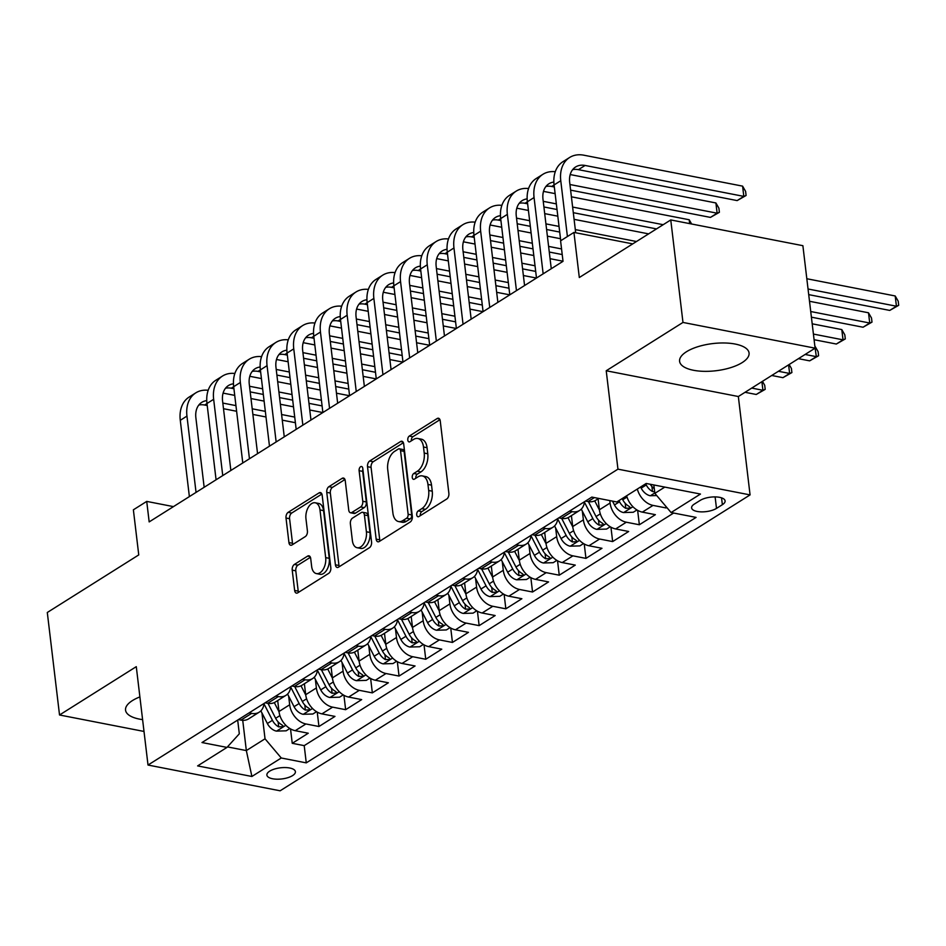 <?xml version="1.0" encoding="UTF-8"?>
<svg xmlns="http://www.w3.org/2000/svg" width="946" height="946" viewBox="0 0 946 946"><rect width="100%" height="100%" fill="white"/><g stroke="black" fill="none" stroke-linecap="round" stroke-linejoin="round"><path stroke-width="1.42" d="M416.725 514.884A3.086 1.797 -79 0 0 417.966 516.753A3.086 1.797 -79 0 0 418.889 516.551L446.737 499.015A4.399 2.578 -79 0 0 448.877 493.339L440.245 420.911A4.399 2.578 -79 0 0 438.471 418.238A4.399 2.578 -79 0 0 437.147 418.534L409.299 436.059A3.086 1.797 -79 0 0 407.797 440.032A3.086 1.797 -79 0 0 409.039 441.912A3.086 1.797 -79 0 0 409.973 441.699L413.568 439.429A14.084 8.242 -79 0 1 417.801 438.483A14.084 8.242 -79 0 1 423.489 447.02L424.21 453.063A14.084 8.242 -79 0 1 417.363 471.214L413.757 473.485A3.086 1.797 -79 0 0 412.255 477.458A3.086 1.797 -79 0 0 413.508 479.326A3.086 1.797 -79 0 0 414.431 479.125L418.037 476.855A14.084 8.242 -79 0 1 422.271 475.897A14.084 8.242 -79 0 1 427.959 484.447L428.68 490.489A14.084 8.242 -79 0 1 421.821 508.641L418.227 510.911A3.086 1.797 -79 0 0 416.725 514.884M422.271 475.897L425.83 476.595A14.084 8.242 -79 0 1 431.53 485.144L432.251 491.187A14.084 8.242 -79 0 1 425.393 509.338L421.798 511.609A3.086 1.797 -79 0 0 420.296 515.582A3.086 1.797 -79 0 0 420.308 515.665M439.949 419.705L412.87 436.756A3.086 1.797 -79 0 0 411.368 440.73A3.086 1.797 -79 0 0 411.38 440.812M417.801 438.483L421.372 439.169A14.084 8.242 -79 0 1 427.06 447.718L427.781 453.761A14.084 8.242 -79 0 1 420.935 471.912L417.328 474.183A3.086 1.797 -79 0 0 415.826 478.156A3.086 1.797 -79 0 0 415.838 478.238M139.89 696.918A34.99 13.67 173.2 0 0 132.44 700.572A34.99 13.67 173.2 0 0 125.546 710.15A34.99 13.67 173.2 0 0 142.598 719.622M742.184 362.59A34.99 13.67 173.2 0 0 749.066 353.012A34.99 13.67 173.2 0 0 724.53 342.984A34.99 13.67 173.2 0 0 686.477 351.735A34.99 13.67 173.2 0 0 679.595 361.301A34.99 13.67 173.2 0 0 704.131 371.34A34.99 13.67 173.2 0 0 742.184 362.59M292.574 775.602A14.356 5.605 173.2 0 0 295.4 771.676A14.356 5.605 173.2 0 0 285.325 767.561A14.356 5.605 173.2 0 0 269.716 771.144A14.356 5.605 173.2 0 0 266.89 775.081A14.356 5.605 173.2 0 0 276.953 779.197A14.356 5.605 173.2 0 0 292.574 775.602M294.36 564.455A4.399 2.578 -79 0 0 292.219 570.131L294.644 590.458A4.399 2.578 -79 0 0 296.417 593.13A4.399 2.578 -79 0 0 297.742 592.823L328.676 573.359A4.399 2.578 -79 0 0 330.816 567.683L322.172 495.243A4.399 2.578 -79 0 0 320.398 492.57A4.399 2.578 -79 0 0 319.074 492.878L288.152 512.342A4.399 2.578 -79 0 0 286.011 518.018L288.932 542.566A4.399 2.578 -79 0 0 290.718 545.239A4.399 2.578 -79 0 0 292.03 544.943L305.274 536.607A4.399 2.578 -79 0 0 307.415 530.931L305.96 518.763A11.778 6.894 -79 0 1 315.219 502.787A11.778 6.894 -79 0 1 319.985 509.929L325.672 557.62A11.778 6.894 -79 0 1 316.402 573.595A11.778 6.894 -79 0 1 311.648 566.441L310.702 558.495A4.399 2.578 -79 0 0 308.916 555.822A4.399 2.578 -79 0 0 307.592 556.13L294.36 564.455L297.931 565.152A4.399 2.578 -79 0 0 295.791 570.828L298.215 591.155A4.399 2.578 -79 0 0 298.51 592.35M682.977 322.432L606.22 370.761L738.341 396.516L815.097 348.175L682.977 322.432L670.761 219.933L579.307 277.521L573.938 232.42L560.588 240.828L563.024 261.321L149.172 521.908L146.725 501.404L133.374 509.811L138.755 554.912L47.3 612.488L59.527 714.987L144.017 731.447M606.22 370.761L617.951 469.157L148.014 765.042L136.283 666.658L59.527 714.987M376.153 539.137A4.399 2.578 -79 0 0 377.927 541.81A4.399 2.578 -79 0 0 379.251 541.502L410.174 522.038A4.399 2.578 -79 0 0 412.326 516.362L403.682 443.922A4.399 2.578 -79 0 0 401.908 441.25A4.399 2.578 -79 0 0 400.584 441.546L369.661 461.021A4.399 2.578 -79 0 0 367.521 466.697L376.153 539.137L379.724 539.823A4.399 2.578 -79 0 0 380.02 541.029M369.425 547.699L338.502 567.162A4.399 2.578 -79 0 1 337.178 567.47A4.399 2.578 -79 0 1 335.404 564.797L326.76 492.358A4.399 2.578 -79 0 1 328.901 486.682L342.133 478.345A4.399 2.578 -79 0 1 343.457 478.049A4.399 2.578 -79 0 1 345.243 480.722L348.743 510.107A4.399 2.578 -79 0 0 350.517 512.767A4.399 2.578 -79 0 0 351.841 512.472L360.627 506.95A4.399 2.578 -79 0 0 362.767 501.274L359.113 470.694A3.086 1.797 -79 0 1 361.538 466.508A3.086 1.797 -79 0 1 362.779 468.376L371.565 542.023A4.399 2.578 -79 0 1 369.425 547.699M670.761 219.933L802.882 245.688L815.097 348.175M290.528 728.917L292.243 743.308L308.266 733.221L295.235 730.679L305.913 723.962A17.939 12.747 -122.2 0 1 289.677 704.782L288.648 696.126M317.229 712.102L318.944 726.504L334.967 716.406L321.936 713.875L332.614 707.147A17.939 12.747 -122.2 0 1 316.378 687.967L315.349 679.311M343.93 695.286L345.645 709.689L361.668 699.602L348.636 697.06L359.314 690.332A17.939 12.747 -122.2 0 1 343.079 671.152L342.05 662.507M370.631 678.483L372.346 692.874L388.368 682.787L375.337 680.245L386.015 673.528A17.939 12.747 -122.2 0 1 369.78 654.336L368.751 645.692M397.332 661.668L399.046 676.059L415.069 665.972L402.038 663.442L412.716 656.713A17.939 12.747 -122.2 0 1 396.48 637.533L395.452 628.877M424.033 644.853L425.747 659.256L441.77 649.169L428.739 646.626L439.417 639.898A17.939 12.747 -122.2 0 1 423.181 620.718L422.153 612.074M450.734 628.038L452.448 642.44L468.471 632.354L455.44 629.811L466.118 623.083A17.939 12.747 -122.2 0 1 449.882 603.903L448.853 595.259M477.434 611.234L479.149 625.625L495.172 615.539L482.141 612.996L492.819 606.28A17.939 12.747 -122.2 0 1 476.583 587.099L475.554 578.444M504.135 594.419L505.85 608.822L521.873 598.723L508.842 596.193L519.52 589.464A17.939 12.747 -122.2 0 1 503.284 570.284L502.255 561.628M530.836 577.604L532.551 592.007L548.574 581.92L535.542 579.378L546.22 572.649A17.939 12.747 -122.2 0 1 529.985 553.469L528.956 544.825M557.537 560.801L559.252 575.192L575.274 565.105L562.243 562.563L572.921 555.846A17.939 12.747 -122.2 0 1 556.686 536.654L555.645 528.01M584.238 543.985L585.952 558.377L601.975 548.29L588.944 545.759L599.622 539.031A17.939 12.747 -122.2 0 1 583.386 519.851L582.346 511.195M610.939 527.17L612.653 541.573L628.676 531.486L615.645 528.944L626.323 522.216A17.939 12.747 -122.2 0 1 610.087 503.036L609.792 500.588M637.639 510.355L639.354 524.758L655.377 514.671L642.346 512.129A17.939 12.747 -122.2 0 1 626.642 495.775M295.235 730.679A17.939 12.747 57.8 0 1 278.999 711.498L277.686 700.548M321.936 713.875A17.939 12.747 57.8 0 1 305.7 694.695L304.387 683.745M348.636 697.06A17.939 12.747 57.8 0 1 332.401 677.88L331.088 666.93M375.337 680.245A17.939 12.747 57.8 0 1 359.102 661.065L357.789 650.115M402.038 663.442A17.939 12.747 57.8 0 1 385.802 644.25L384.49 633.3M428.739 646.626A17.939 12.747 57.8 0 1 412.503 627.446L411.191 616.496M455.44 629.811A17.939 12.747 57.8 0 1 439.204 610.631L437.892 599.681M482.141 612.996A17.939 12.747 57.8 0 1 465.905 593.816L464.592 582.866M508.842 596.193A17.939 12.747 57.8 0 1 492.606 577.013L491.293 566.063M535.542 579.378A17.939 12.747 57.8 0 1 519.307 560.198L517.994 549.248M562.243 562.563A17.939 12.747 57.8 0 1 546.008 543.382L544.695 532.432M588.944 545.759A17.939 12.747 57.8 0 1 572.708 526.567L571.396 515.617M615.645 528.944A17.939 12.747 57.8 0 1 599.397 509.764L598.097 498.814M700.217 500.387L694.352 504.076A13.906 5.428 173.2 0 0 691.609 507.884A13.906 5.428 173.2 0 0 701.364 511.869A13.906 5.428 173.2 0 0 716.489 508.392L722.366 504.691A13.906 5.428 173.2 0 0 725.097 500.895A13.906 5.428 173.2 0 0 715.342 496.91A13.906 5.428 173.2 0 0 700.217 500.387M617.951 469.157L750.072 494.9L280.134 790.797L148.014 765.042M292.243 743.308L304.21 745.637L306.268 762.866L696.09 517.403L671.092 512.543L654.857 493.351L653.852 484.967M306.268 762.866L281.269 757.994L251.896 776.477L197.619 765.905L226.993 747.411L201.995 742.539L591.829 497.088L616.816 501.959L646.189 483.465L700.466 494.049L671.092 512.543M598.7 498.436L595.673 500.339A17.939 12.747 -122.2 0 1 588.069 501.557L585.527 501.061M238.416 719.61L240.958 720.107A17.939 12.747 57.8 0 0 248.561 718.889L259.239 712.161A17.939 12.747 -122.2 0 1 251.636 713.379L249.094 712.882M265.117 702.795L267.659 703.292A17.939 12.747 57.8 0 0 275.262 702.074L285.94 695.357A17.939 12.747 -122.2 0 1 278.337 696.575L275.794 696.079M291.817 685.992L294.36 686.489A17.939 12.747 57.8 0 0 301.963 685.271L312.641 678.542A17.939 12.747 -122.2 0 1 305.038 679.76L302.495 679.263M318.518 669.177L321.061 669.673A17.939 12.747 57.8 0 0 328.664 668.455L339.342 661.727A17.939 12.747 -122.2 0 1 331.739 662.945L329.196 662.448M345.219 652.362L347.761 652.858A17.939 12.747 57.8 0 0 355.365 651.64L366.043 644.924A17.939 12.747 -122.2 0 1 358.439 646.13L355.897 645.645M371.92 635.558L374.462 636.043A17.939 12.747 57.8 0 0 382.066 634.837L392.744 628.109A17.939 12.747 -122.2 0 1 385.14 629.327L382.598 628.83M398.621 618.743L401.163 619.24A17.939 12.747 57.8 0 0 408.767 618.022L419.445 611.293A17.939 12.747 -122.2 0 1 411.841 612.511L409.299 612.015M425.322 601.928L427.864 602.425A17.939 12.747 57.8 0 0 435.467 601.207L446.145 594.478A17.939 12.747 -122.2 0 1 438.542 595.696L436 595.2M452.022 585.113L454.565 585.609A17.939 12.747 57.8 0 0 462.168 584.392L472.846 577.675A17.939 12.747 -122.2 0 1 465.243 578.893L462.7 578.396M478.723 568.31L481.266 568.806A17.939 12.747 57.8 0 0 488.869 567.588L499.547 560.86A17.939 12.747 -122.2 0 1 491.944 562.078L489.401 561.581M505.424 551.494L507.967 551.991A17.939 12.747 57.8 0 0 515.57 550.773L526.248 544.045A17.939 12.747 -122.2 0 1 518.645 545.263L516.102 544.766M532.125 534.679L534.667 535.176A17.939 12.747 57.8 0 0 542.271 533.958L552.949 527.241A17.939 12.747 -122.2 0 1 545.345 528.447L542.803 527.963M558.826 517.876L561.368 518.361A17.939 12.747 57.8 0 0 568.972 517.155L579.65 510.426A17.939 12.747 -122.2 0 1 572.046 511.644L569.504 511.147M665.866 506.358L666.055 507.943L653.024 505.401A17.939 12.747 -122.2 0 1 637.32 489.047M639.354 524.758L626.323 522.216M612.653 541.573L599.622 539.031M585.952 558.377L572.921 555.846M559.252 575.192L546.22 572.649M532.551 592.007L519.52 589.464M505.85 608.822L492.819 606.28M479.149 625.625L466.118 623.083M452.448 642.44L439.417 639.898M425.747 659.256L412.716 656.713M399.046 676.059L386.015 673.528M372.346 692.874L359.314 690.332M345.645 709.689L332.614 707.147M318.944 726.504L305.913 723.962M304.21 745.637L673.635 513.028M666.055 507.943L666.812 507.47M242.732 720.332L246.338 750.58L265.034 738.802L261.947 712.941M654.857 493.351L664.802 487.095M738.341 396.516L750.072 494.9M173.449 506.618L146.725 501.404M632.732 243.879L573.938 232.42M227.454 746.902L246.338 750.58L251.896 776.477M237.683 720.072L239.314 733.8L226.993 747.411M584.439 501.747A17.939 12.747 -122.2 0 1 579.65 510.426M557.738 518.55A17.939 12.747 -122.2 0 1 552.949 527.241M531.037 535.365A17.939 12.747 -122.2 0 1 526.248 544.045M504.336 552.18A17.939 12.747 -122.2 0 1 499.547 560.86M477.635 568.984A17.939 12.747 -122.2 0 1 472.846 577.675M450.935 585.799A17.939 12.747 -122.2 0 1 446.145 594.478M424.234 602.614A17.939 12.747 -122.2 0 1 419.445 611.293M397.533 619.429A17.939 12.747 -122.2 0 1 392.744 628.109M370.832 636.232A17.939 12.747 -122.2 0 1 366.043 644.924M344.131 653.047A17.939 12.747 -122.2 0 1 339.342 661.727M317.43 669.863A17.939 12.747 -122.2 0 1 312.641 678.542M290.729 686.666A17.939 12.747 -122.2 0 1 285.94 695.357M264.029 703.481A17.939 12.747 -122.2 0 1 259.239 712.161M265.034 738.802L281.269 757.994M403.398 442.728L373.232 461.719A4.399 2.578 -79 0 0 371.08 467.395L379.724 539.823M406.626 518.219A3.086 1.797 -79 0 0 408.128 514.246L400.536 450.663A3.086 1.797 -79 0 0 399.295 448.794A3.086 1.797 -79 0 0 398.372 448.995L394.577 451.396A14.084 8.242 -79 0 0 387.718 469.547L392.897 513.016A14.084 8.242 -79 0 0 398.597 521.565A14.084 8.242 -79 0 0 402.819 520.607L406.626 518.219L410.197 518.916A3.086 1.797 -79 0 0 411.699 514.943L408.128 514.246M399.295 448.794L402.866 449.492A3.086 1.797 -79 0 1 404.108 451.36L411.699 514.943M398.597 521.565L402.168 522.251A14.084 8.242 -79 0 0 406.39 521.305L402.819 520.607M410.197 518.916L406.39 521.305M344.947 479.527L332.472 487.379A4.399 2.578 -79 0 0 330.331 493.055L338.964 565.495A4.399 2.578 -79 0 0 339.259 566.689M350.517 512.767L354.088 513.465A4.399 2.578 -79 0 0 355.412 513.17L364.198 507.647A4.399 2.578 -79 0 0 366.339 501.971L362.685 471.38L359.113 470.694M362.897 469.311A3.086 1.797 -79 0 0 362.685 471.38M352.373 540.58A11.778 6.894 -79 0 0 357.139 547.734A11.778 6.894 -79 0 0 366.398 531.758L364.399 514.955A4.399 2.578 -79 0 0 362.614 512.283A4.399 2.578 -79 0 0 361.289 512.578L352.515 518.112A4.399 2.578 -79 0 0 350.375 523.788L352.373 540.58M357.139 547.734L360.71 548.42A11.778 6.894 -79 0 0 369.969 532.456L366.398 531.758M362.614 512.283L366.185 512.98A4.399 2.578 -79 0 1 367.97 515.653L369.969 532.456M310.406 557.3L297.931 565.152M316.402 573.595L319.973 574.293A11.778 6.894 -79 0 0 329.243 558.317L325.672 557.62M315.219 502.787L318.79 503.485A11.778 6.894 -79 0 1 323.556 510.627L329.243 558.317M321.888 494.049L291.723 513.039A4.399 2.578 -79 0 0 289.582 518.715L292.503 543.264A4.399 2.578 -79 0 0 292.799 544.458M656.713 495.55L650.162 495.739A11.884 8.443 -122.2 0 1 641.175 488.136L640.584 487.001M645.657 483.796L646.248 484.943A11.884 8.443 57.8 0 0 652.504 491.518L654.679 491.896M654.289 488.621A11.884 8.443 -122.2 0 1 650.209 484.246M808.712 294.632L889.748 310.418L896.43 306.22L895.2 295.968L806.82 278.739M808.038 288.991L896.43 306.22L898.7 305.31L889.748 310.418M895.2 295.968L898.215 301.206L898.7 305.31M572.626 169.665A22.432 15.94 -122.2 0 1 578.42 169.665L737.147 200.587L743.816 196.39L742.598 186.137L583.883 155.203A33.642 23.91 57.8 0 0 569.622 157.485A33.642 23.91 57.8 0 0 560.765 180.733L567.411 236.524M569.622 157.485L562.941 161.695A33.642 23.91 57.8 0 0 554.084 184.943L560.742 240.722M575.688 232.763L569.693 182.472A22.432 15.94 -122.2 0 1 575.594 166.981A22.432 15.94 -122.2 0 1 585.101 165.455L743.816 196.39L746.098 195.479L737.147 200.587M742.598 186.137L745.602 191.376L746.098 195.479M636.942 509.953L633.276 512.259L623.461 512.555A11.884 8.443 -122.2 0 1 614.474 504.951L612.511 501.12M618.956 500.611L619.547 501.758A11.884 8.443 57.8 0 0 625.803 508.333L629.752 508.108L630.095 507.304L629.007 506.311A11.884 8.443 -122.2 0 1 622.752 499.736L622.161 498.601M811.408 317.17L863.048 327.233L869.729 323.024L868.499 312.783L809.504 301.277M810.734 311.53L869.729 323.024L871.999 322.113L863.048 327.233M868.499 312.783L871.514 318.022L871.999 322.113M599.445 510.083L594.715 500.86M610.241 526.768L606.575 529.074L596.76 529.358A11.884 8.443 -122.2 0 1 587.773 521.766L581.282 509.114M584.403 502.113L592.846 518.574A11.884 8.443 57.8 0 0 599.102 525.136L603.063 524.912L603.394 524.119L602.306 523.126A11.884 8.443 -122.2 0 1 596.051 516.551L588.388 501.617M814.092 339.709L836.347 344.037L843.028 339.839L841.798 329.586L812.2 323.816M813.418 334.068L843.028 339.839L845.298 338.928L836.347 344.037M841.798 329.586L844.813 334.825L845.298 338.928M572.744 526.898L568.014 517.675M583.54 543.572L579.874 545.889L570.06 546.173A11.884 8.443 -122.2 0 1 561.073 538.581L554.581 525.929M557.702 518.928L566.146 535.389A11.884 8.443 57.8 0 0 572.401 541.952L576.362 541.727L576.705 540.935L575.606 539.93A11.884 8.443 -122.2 0 1 569.35 533.367L561.688 518.42M798.436 358.664L809.646 360.852L816.327 356.654L814.884 346.354M805.117 354.466L816.327 356.654L818.597 355.743L809.646 360.852M815.097 346.402L818.113 351.64L818.597 355.743M546.043 543.714L541.313 534.49M556.839 560.387L553.174 562.693L543.359 562.988A11.884 8.443 -122.2 0 1 534.372 555.385L527.88 542.732M531.002 535.732L539.445 552.192A11.884 8.443 57.8 0 0 545.7 558.767L549.661 558.542L550.004 557.75L548.905 556.745A11.884 8.443 -122.2 0 1 542.649 550.182L534.987 535.235M771.735 375.479L782.945 377.667L789.626 373.457L788.597 364.86M778.416 371.281L789.626 373.457L791.897 372.558L782.945 377.667M789.153 364.517L791.412 368.455L791.897 372.558M555.278 171.723A33.642 23.91 57.8 0 0 542.921 174.301A33.642 23.91 57.8 0 0 534.064 197.548L543.158 273.832M542.921 174.301L536.24 178.498A33.642 23.91 57.8 0 0 527.383 201.758L536.488 278.041M551.27 268.723L542.992 199.287A22.432 15.94 -122.2 0 1 548.893 183.784A22.432 15.94 -122.2 0 1 553.859 182.07M545.925 186.48A22.432 15.94 -122.2 0 1 551.719 186.468L554.332 186.977M570.604 190.146L710.446 217.403L717.115 213.193L715.897 202.952L570.202 174.561M569.93 184.517L717.115 213.193L719.398 212.294L710.446 217.403M715.897 202.952L718.901 208.191L719.398 212.294M528.578 188.538A33.642 23.91 57.8 0 0 516.22 191.116A33.642 23.91 57.8 0 0 507.363 214.364L516.457 290.647M516.22 191.116L509.539 195.314A33.642 23.91 57.8 0 0 500.682 218.561L509.788 294.845L496.674 292.314M524.569 285.538L516.291 216.102A22.432 15.94 -122.2 0 1 522.192 200.599A22.432 15.94 -122.2 0 1 527.159 198.885M519.224 203.295A22.432 15.94 -122.2 0 1 525.018 203.284L527.632 203.792M543.903 206.961L557.017 209.515M573.288 212.684L656.512 228.908M543.229 201.332L556.343 203.887M572.626 207.056L663.193 224.699M689.658 223.623L689.196 219.756L571.396 196.803M555.125 193.634L543.501 191.376M691.632 224.001L689.196 219.756M501.877 205.353A33.642 23.91 57.8 0 0 489.52 207.919A33.642 23.91 57.8 0 0 480.663 231.179L489.756 307.462M489.52 207.919L482.838 212.129A33.642 23.91 57.8 0 0 473.981 235.377L483.087 311.66M497.868 302.353L489.59 232.917A22.432 15.94 -122.2 0 1 495.491 217.414A22.432 15.94 -122.2 0 1 500.458 215.688M492.523 220.111A22.432 15.94 -122.2 0 1 498.317 220.099L500.931 220.607M517.202 223.776L530.316 226.331M546.587 229.5L559.701 232.054M516.528 218.136L529.642 220.702M545.925 223.871L559.039 226.425M575.31 229.594L636.492 241.514M648.625 233.875L574.092 219.342M557.809 216.173L544.695 213.619M528.424 210.45L516.8 208.179M475.176 222.156A33.642 23.91 57.8 0 0 462.819 224.734A33.642 23.91 57.8 0 0 453.962 247.982L463.055 324.265M462.819 224.734L456.138 228.944A33.642 23.91 57.8 0 0 447.281 252.192L456.386 328.475M471.167 319.169L462.89 249.72A22.432 15.94 -122.2 0 1 468.79 234.23A22.432 15.94 -122.2 0 1 473.757 232.503M465.822 236.914A22.432 15.94 -122.2 0 1 471.616 236.902L474.23 237.411M490.501 240.591L503.615 243.146M519.886 246.315L533 248.869M549.283 252.038L562.22 254.557M489.827 234.951L502.941 237.505M519.224 240.674L532.338 243.24M548.609 246.409L561.546 248.928M560.505 238.711L547.391 236.157M531.108 232.988L517.994 230.434M501.723 227.253L490.099 224.994M519.342 560.517L514.612 551.293M530.138 577.202L526.473 579.508L516.658 579.792A11.884 8.443 -122.2 0 1 507.671 572.2L501.179 559.547M504.301 552.547L512.744 569.007A11.884 8.443 57.8 0 0 518.999 575.57L522.961 575.345L523.304 574.553L522.204 573.56A11.884 8.443 -122.2 0 1 515.948 566.985L508.286 552.05M745.034 392.294L756.244 394.482L762.925 390.272L761.897 381.676M751.715 388.085L762.925 390.272L765.196 389.362L756.244 394.482M762.452 381.333L764.711 385.27L765.196 389.362M448.475 238.971A33.642 23.91 57.8 0 0 436.118 241.549A33.642 23.91 57.8 0 0 427.261 264.797L436.354 341.08M436.118 241.549L429.437 245.747A33.642 23.91 57.8 0 0 420.58 268.995L429.685 345.29L416.571 342.759M444.466 335.972L436.189 266.536A22.432 15.94 -122.2 0 1 442.089 251.033A22.432 15.94 -122.2 0 1 447.056 249.318M439.121 253.729A22.432 15.94 -122.2 0 1 444.916 253.717L447.529 254.226M463.8 257.395L476.914 259.949M493.185 263.13L506.311 265.684M522.582 268.853L535.696 271.407M463.126 251.766L476.24 254.32M492.523 257.489L505.637 260.044M521.908 263.213L535.022 265.779M563.012 261.214L550.075 258.696M533.804 255.526L520.69 252.972M504.407 249.791L491.293 247.237M475.022 244.068L463.398 241.809M492.641 577.332L487.911 568.108M503.438 594.017L499.772 596.323L489.957 596.607A11.884 8.443 -122.2 0 1 480.97 589.015L474.478 576.362M477.6 569.362L486.043 585.822A11.884 8.443 57.8 0 0 492.298 592.385L496.26 592.161L496.603 591.368L495.503 590.375A11.884 8.443 -122.2 0 1 489.248 583.8L481.585 568.853M421.774 255.787A33.642 23.91 57.8 0 0 409.417 258.364A33.642 23.91 57.8 0 0 400.56 281.612L409.653 357.895M409.417 258.364L402.736 262.562A33.642 23.91 57.8 0 0 393.879 285.81L402.984 362.093M417.765 352.787L409.488 283.351A22.432 15.94 -122.2 0 1 415.389 267.848A22.432 15.94 -122.2 0 1 420.355 266.122M412.421 270.544A22.432 15.94 -122.2 0 1 418.215 270.532L420.828 271.041M437.099 274.21L450.213 276.764M466.484 279.933L479.61 282.487M495.881 285.668L508.995 288.223M436.425 268.581L449.539 271.135M465.822 274.305L478.936 276.859M495.207 280.028L508.321 282.582M536.453 278.053L523.375 275.511M507.103 272.342L493.989 269.776M477.706 266.606L464.592 264.052M448.321 260.883L436.697 258.613M465.94 594.147L461.21 584.924M476.737 610.82L473.071 613.138L463.256 613.422A11.884 8.443 -122.2 0 1 454.269 605.83L447.777 593.177M450.899 586.177L459.342 602.626A11.884 8.443 57.8 0 0 465.598 609.2L469.559 608.976L469.902 608.183L468.802 607.178A11.884 8.443 -122.2 0 1 462.547 600.615L454.884 585.669M395.073 272.602A33.642 23.91 57.8 0 0 382.716 275.168A33.642 23.91 57.8 0 0 373.859 298.416L382.953 374.711M382.716 275.168L376.035 279.377A33.642 23.91 57.8 0 0 367.178 302.625L376.283 378.908L363.169 376.378M391.065 369.602L382.787 300.154A22.432 15.94 -122.2 0 1 388.688 284.663A22.432 15.94 -122.2 0 1 393.654 282.937M385.72 287.348A22.432 15.94 -122.2 0 1 391.514 287.348L394.127 287.856M410.398 291.025L423.512 293.579M439.795 296.748L452.909 299.303M469.181 302.472L482.294 305.026M409.724 285.385L422.838 287.939M439.121 291.12L452.235 293.674M468.507 296.843L481.62 299.397M480.402 289.145L467.289 286.591M451.006 283.422L437.892 280.867M421.62 277.698L409.996 275.428M439.24 610.95L434.51 601.739M450.036 627.636L446.37 629.941L436.555 630.237A11.884 8.443 -122.2 0 1 427.568 622.634L421.076 609.981M424.198 602.98L432.641 619.441A11.884 8.443 57.8 0 0 438.897 626.015L442.858 625.791L443.201 624.987L442.101 623.993A11.884 8.443 -122.2 0 1 435.846 617.419L428.183 602.484M368.372 289.405A33.642 23.91 57.8 0 0 356.015 291.983A33.642 23.91 57.8 0 0 347.158 315.231L356.252 391.514M356.015 291.983L349.334 296.181A33.642 23.91 57.8 0 0 340.477 319.441L349.582 395.724M364.364 386.406L356.086 316.969A22.432 15.94 -122.2 0 1 361.987 301.467A22.432 15.94 -122.2 0 1 366.953 299.752M359.019 304.163A22.432 15.94 -122.2 0 1 364.825 304.151L367.426 304.659M383.698 307.828L396.812 310.394M413.095 313.564L426.208 316.118M442.48 319.287L455.594 321.841M383.024 302.2L396.138 304.754M412.421 307.923L425.534 310.477M441.806 313.658L454.92 316.212M483.051 311.683L469.973 309.129M453.702 305.96L440.588 303.406M424.305 300.237L411.191 297.683M394.92 294.502L383.296 292.243M412.539 627.766L407.809 618.542M423.335 644.451L419.669 646.757L409.855 647.04A11.884 8.443 -122.2 0 1 400.868 639.449L394.376 626.796M397.497 619.796L405.94 636.256A11.884 8.443 57.8 0 0 412.196 642.819L416.157 642.594L416.5 641.802L415.4 640.809A11.884 8.443 -122.2 0 1 409.145 634.234L401.482 619.299M385.838 644.581L381.108 635.357M396.634 661.254L392.968 663.572L383.154 663.856A11.884 8.443 -122.2 0 1 374.167 656.264L367.675 643.611M370.797 636.611L379.24 653.071A11.884 8.443 57.8 0 0 385.495 659.634L389.456 659.409L389.799 658.617L388.7 657.612A11.884 8.443 -122.2 0 1 382.444 651.049L374.782 636.102M359.137 661.396L354.407 652.172M369.933 678.069L366.268 680.375L356.453 680.671A11.884 8.443 -122.2 0 1 347.466 673.067L340.974 660.414M344.096 653.414L352.539 669.874A11.884 8.443 57.8 0 0 358.794 676.449L362.756 676.224L363.098 675.432L361.999 674.427A11.884 8.443 -122.2 0 1 355.743 667.864L348.081 652.917M332.436 678.199L327.706 668.976M343.232 694.884L339.567 697.19L329.764 697.474A11.884 8.443 -122.2 0 1 320.765 689.882L314.273 677.23M317.395 670.229L325.838 686.69A11.884 8.443 57.8 0 0 332.093 693.252L336.055 693.028L336.398 692.236L335.298 691.242A11.884 8.443 -122.2 0 1 329.042 684.668L321.38 669.733M305.735 695.014L301.005 685.791M316.532 711.699L312.866 714.005L303.063 714.289A11.884 8.443 -122.2 0 1 294.064 706.697L287.572 694.045M290.694 687.044L299.137 703.505A11.884 8.443 57.8 0 0 305.392 710.068L309.354 709.843L309.697 709.051L308.597 708.057A11.884 8.443 -122.2 0 1 302.342 701.483L294.679 686.536M341.672 306.22A33.642 23.91 57.8 0 0 329.314 308.798A33.642 23.91 57.8 0 0 320.458 332.046L329.551 408.329M329.314 308.798L322.633 312.996A33.642 23.91 57.8 0 0 313.776 336.244L322.882 412.527M337.663 403.221L329.385 333.784A22.432 15.94 -122.2 0 1 335.286 318.282A22.432 15.94 -122.2 0 1 340.253 316.567M332.318 320.978A22.432 15.94 -122.2 0 1 338.124 320.966L340.726 321.474M356.997 324.644L370.111 327.198M386.394 330.367L399.508 332.933M415.779 336.102L428.893 338.656M356.323 319.015L369.437 321.569M385.72 324.738L398.834 327.292M415.105 330.461L428.219 333.016M456.35 328.487L443.272 325.944M427.001 322.775L413.887 320.221M397.604 317.04L384.49 314.486M368.219 311.317L356.595 309.058M314.971 323.035A33.642 23.91 57.8 0 0 302.614 325.601A33.642 23.91 57.8 0 0 293.757 348.861L302.85 425.144M302.614 325.601L295.932 329.811A33.642 23.91 57.8 0 0 287.087 353.059L296.181 429.342M310.962 420.036L302.685 350.599A22.432 15.94 -122.2 0 1 308.585 335.097A22.432 15.94 -122.2 0 1 313.552 333.37M305.617 337.793A22.432 15.94 -122.2 0 1 311.423 337.781L314.025 338.29M330.296 341.459L343.41 344.013M359.693 347.182L372.807 349.736M389.078 352.917L402.192 355.471M329.622 335.818L342.748 338.384M359.019 341.553L372.133 344.108M388.404 347.277L401.518 349.831M400.3 339.579L387.186 337.024M370.903 333.855L357.789 331.301M341.518 328.132L329.894 325.862M288.27 339.839A33.642 23.91 57.8 0 0 275.913 342.417A33.642 23.91 57.8 0 0 267.056 365.664L276.149 441.948M275.913 342.417L269.232 346.626A33.642 23.91 57.8 0 0 260.387 369.874L269.48 446.157M284.261 436.851L275.984 367.403A22.432 15.94 -122.2 0 1 281.884 351.912A22.432 15.94 -122.2 0 1 286.851 350.186M278.916 354.596A22.432 15.94 -122.2 0 1 284.722 354.584L287.324 355.093M303.595 358.274L316.709 360.828M332.992 363.997L346.106 366.551M362.377 369.72L375.491 372.275M302.921 352.633L316.047 355.188M332.318 358.357L345.432 360.923M361.703 364.092L374.817 366.646M402.949 362.117L389.87 359.563M373.599 356.394L360.485 353.839M344.202 350.67L331.088 348.116M314.817 344.935L303.205 342.677M261.569 356.654A33.642 23.91 57.8 0 0 249.212 359.232A33.642 23.91 57.8 0 0 240.355 382.48L249.448 458.763M249.212 359.232L242.543 363.43A33.642 23.91 57.8 0 0 233.686 386.678L242.779 462.972M257.56 453.654L249.283 384.218A22.432 15.94 -122.2 0 1 255.184 368.715A22.432 15.94 -122.2 0 1 260.15 367.001M252.215 371.411A22.432 15.94 -122.2 0 1 258.022 371.4L260.623 371.908M276.894 375.077L290.008 377.631M306.291 380.812L319.405 383.367M335.676 386.536L348.79 389.09M276.232 369.448L289.346 372.003M305.617 375.172L318.731 377.726M335.002 380.895L348.116 383.461M346.898 373.209L333.784 370.655M317.501 367.474L304.387 364.92M288.116 361.75L276.504 359.492M234.868 373.469A33.642 23.91 57.8 0 0 222.511 376.047A33.642 23.91 57.8 0 0 213.654 399.295L222.748 475.578M222.511 376.047L215.842 380.245A33.642 23.91 57.8 0 0 206.985 403.493L216.078 479.776M230.859 470.469L222.582 401.033A22.432 15.94 -122.2 0 1 228.483 385.53A22.432 15.94 -122.2 0 1 233.449 383.804M225.515 388.227A22.432 15.94 -122.2 0 1 231.321 388.215L233.922 388.723M250.193 391.892L263.307 394.447M279.59 397.616L292.704 400.17M308.975 403.351L322.089 405.905M249.531 386.264L262.645 388.818M278.916 391.987L292.03 394.541M308.301 397.71L321.415 400.264M349.547 395.735L336.469 393.193M320.197 390.024L307.083 387.458M290.8 384.289L277.686 381.735M261.415 378.566L249.803 376.295M279.035 711.83L274.305 702.606M289.831 728.503L286.165 730.82L276.362 731.104A11.884 8.443 -122.2 0 1 267.363 723.513L260.871 710.86M263.993 703.859L272.436 720.308A11.884 8.443 57.8 0 0 278.692 726.883L282.653 726.658L282.996 725.866L281.896 724.861A11.884 8.443 -122.2 0 1 275.641 718.298L267.978 703.351M208.167 390.284A33.642 23.91 57.8 0 0 195.81 392.85A33.642 23.91 57.8 0 0 186.953 416.098L196.047 492.393M195.81 392.85L189.141 397.06A33.642 23.91 57.8 0 0 180.284 420.308L189.377 496.591M204.159 487.285L195.881 417.836A22.432 15.94 -122.2 0 1 201.782 402.346A22.432 15.94 -122.2 0 1 206.748 400.619M198.814 405.03A22.432 15.94 -122.2 0 1 204.62 405.03L207.221 405.538M223.493 408.707L236.606 411.262M252.889 414.431L266.003 416.985M282.275 420.154L295.389 422.708M222.83 403.067L235.944 405.621M252.215 408.802L265.329 411.356M281.601 414.525L294.714 417.08M322.846 412.551L309.768 409.996M293.497 406.827L280.383 404.273M264.1 401.104L250.986 398.55M234.714 395.381L223.102 393.11M278.999 711.498L289.677 704.782M305.7 694.695L316.378 687.967M332.401 677.88L343.079 671.152M359.102 661.065L369.78 654.336M385.802 644.25L396.48 637.533M412.503 627.446L423.181 620.718M439.204 610.631L449.882 603.903M465.905 593.816L476.583 587.099M492.606 577.013L503.284 570.284M519.307 560.198L529.985 553.469M546.008 543.382L556.686 536.654M572.708 526.567L583.386 519.851M599.397 509.764L610.087 503.036M588.069 501.557L594.372 497.584M240.958 720.107L251.636 713.379M267.659 703.292L278.337 696.575M294.36 686.489L305.038 679.76M321.061 669.673L331.739 662.945M347.761 652.858L358.439 646.13M374.462 636.043L385.14 629.327M401.163 619.24L411.841 612.511M427.864 602.425L438.542 595.696M454.565 585.609L465.243 578.893M481.266 568.806L491.944 562.078M507.967 551.991L518.645 545.263M534.667 535.176L545.345 528.447M561.368 518.361L572.046 511.644M642.346 512.129L653.024 505.401M721.538 497.844L722.366 504.691M715.117 496.898L716.489 508.392M425.393 509.338L421.821 508.641M432.251 491.187L428.68 490.489M431.53 485.144L427.959 484.447M417.328 474.183L413.757 473.485M420.935 471.912L417.363 471.214M427.781 453.761L424.21 453.063M427.06 447.718L423.489 447.02M412.87 436.756L409.299 436.059M439.583 419.007L437.147 418.534M421.798 511.609L418.227 510.911M371.08 467.395L367.521 466.697M373.232 461.719L369.661 461.021M403.02 442.03L400.584 441.546M404.108 451.36L400.536 450.663M338.964 565.495L335.404 564.797M330.331 493.055L326.76 492.358M332.472 487.379L328.901 486.682M344.569 478.83L342.133 478.345M355.412 513.17L351.841 512.472M364.198 507.647L360.627 506.95M366.339 501.971L362.767 501.274M367.97 515.653L364.399 514.955M310.028 556.603L307.592 556.13M323.556 510.627L319.985 509.929M292.503 543.264L288.932 542.566M289.582 518.715L286.011 518.018M291.723 513.039L288.152 512.342M321.51 493.351L319.074 492.878M298.215 591.155L294.644 590.458M295.791 570.828L292.219 570.131M650.41 495.728L654.809 492.961M641.175 488.136L646.248 484.943M651.9 486.469L652.504 491.518M560.765 180.733L554.084 184.943M585.101 165.455L578.42 169.665M623.71 512.543L632.933 506.737M622.752 499.736L627.021 497.052M614.474 504.951L619.547 501.758M625.2 503.284L625.803 508.333M597.009 529.358L606.232 523.552M596.051 516.551L600.32 513.867M587.773 521.766L592.846 518.574M598.499 520.099L599.102 525.136M570.308 546.173L579.531 540.367M569.35 533.367L573.619 530.682M561.073 538.581L566.146 535.389M571.798 536.914L572.401 541.952M543.607 562.976L552.831 557.17M542.649 550.182L546.918 547.486M534.372 555.385L539.445 552.192M545.097 553.717L545.7 558.767M534.064 197.548L527.383 201.758M554.096 184.978L551.719 186.468M507.363 214.364L498.317 220.099M527.395 201.794L525.018 203.284M480.663 231.179L473.981 235.377M453.962 247.982L447.281 252.192M473.993 235.412L471.616 236.902M516.906 579.792L526.13 573.986M515.948 566.985L520.217 564.301M507.671 572.2L512.744 569.007M518.396 570.533L518.999 575.57M427.261 264.797L420.58 268.995M447.292 252.227L444.916 253.717M490.205 596.607L499.429 590.801M489.248 583.8L493.516 581.116M480.97 589.015L486.043 585.822M491.695 587.348L492.298 592.385M400.56 281.612L393.879 285.81M420.592 269.042L418.215 270.532M463.505 613.41L472.728 607.604M462.547 600.615L466.816 597.931M454.269 605.83L459.342 602.626M464.994 604.151L465.598 609.2M373.859 298.416L367.178 302.625M393.891 285.846L391.514 287.348M436.804 630.225L446.027 624.419M435.846 617.419L440.115 614.734M427.568 622.634L432.641 619.441M438.294 620.966L438.897 626.015M347.158 315.231L338.124 320.966M367.19 302.661L364.825 304.151M410.103 647.04L419.326 641.234M409.145 634.234L413.414 631.55M400.868 639.449L405.94 636.256M411.593 637.781L412.196 642.819M383.402 663.856L392.625 658.049M382.444 651.049L386.713 648.365M374.167 656.264L379.24 653.071M384.892 654.597L385.495 659.634M356.701 680.659L365.925 674.853M355.743 667.864L360.012 665.168M347.466 673.067L352.539 669.874M358.191 671.4L358.794 676.449M330 697.474L339.224 691.668M329.042 684.668L333.311 681.983M320.765 689.882L325.838 686.69M331.49 688.215L332.093 693.252M303.299 714.289L312.523 708.483M302.342 701.483L306.61 698.798M294.064 706.697L299.137 703.505M304.789 705.03L305.392 710.068M320.458 332.046L313.776 336.244M293.757 348.861L287.087 353.059M313.788 336.291L311.423 337.781M267.056 365.664L258.022 371.4M287.087 353.095L284.722 354.584M240.355 382.48L233.686 386.678M213.654 399.295L206.985 403.493M233.686 386.725L231.321 388.215M276.599 731.092L285.822 725.286M275.641 718.298L279.91 715.614M267.363 723.513L272.436 720.308M278.089 721.845L278.692 726.883M186.953 416.098L180.284 420.308M206.985 403.528L204.62 405.03"/></g></svg>

